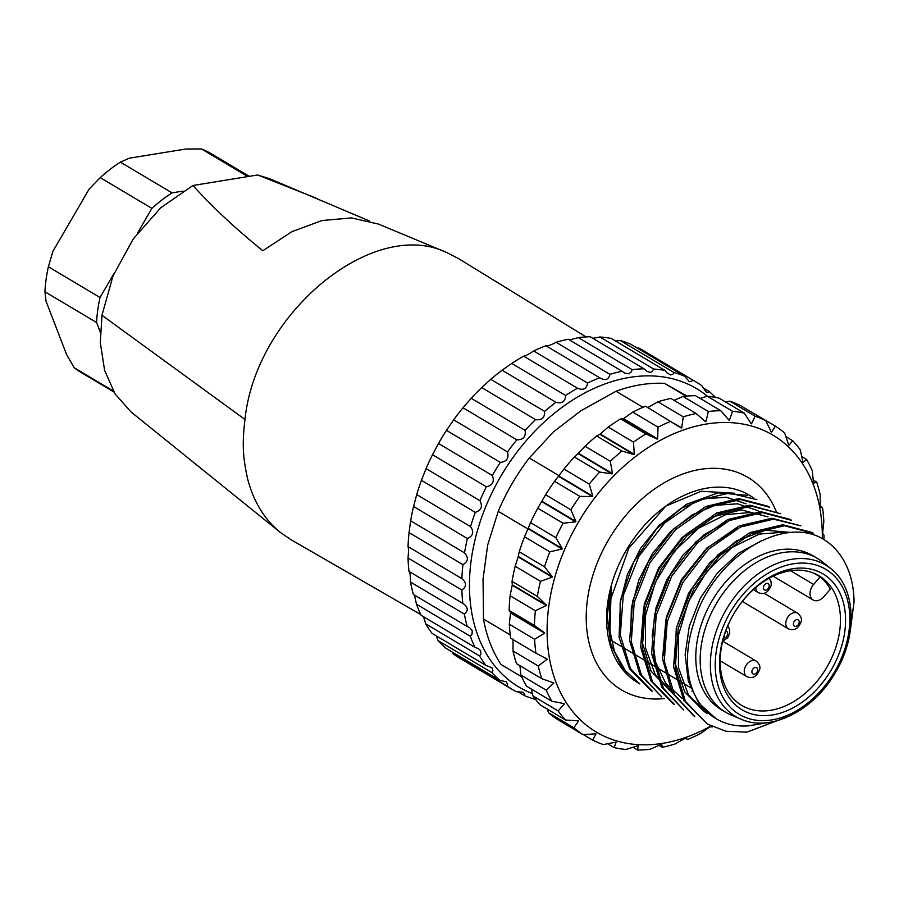 <?xml version="1.0" encoding="UTF-8"?>
<svg xmlns="http://www.w3.org/2000/svg" width="899" height="899" viewBox="0 0 899 899"><rect width="100%" height="100%" fill="white"/><g stroke="black" fill="none" stroke-linecap="round" stroke-linejoin="round"><path stroke-width="1.35" d="M822.315 538.602A172.732 122.781 120.8 0 0 693.275 426.901A172.732 122.781 120.8 0 0 547.952 613.455A172.732 122.781 120.8 0 0 662.844 743.304A172.732 122.781 120.8 0 0 710.884 725.999M639.807 683.881L622.097 667.665L610.837 644.347L607.151 616.197L611.275 585.564A109.094 77.55 120.8 0 0 637.706 682.633A109.094 77.55 120.8 0 0 639.582 683.701M753.868 498.17A109.094 77.55 120.8 0 0 749.305 495.147A109.094 77.55 120.8 0 0 665.844 506.092L628.873 548.03L609.983 601.217L609.185 627.614L614.466 651.359L625.423 670.856L639.807 683.892M734.303 493.214L701.119 491.259L665.844 506.092A109.094 77.55 120.8 0 0 611.275 585.564L609.893 633.514M756.902 499.664L729.437 493.034L696.444 500.867L664.575 523.094L638.886 556.335L623.232 595.621L620.31 635.031L630.457 668.598L652.427 691.353M769.477 507.227L740.45 499.541L707.412 507.429L675.576 529.635L649.82 562.886L634.256 602.173L631.255 641.605L641.448 675.16L661.788 696.972L639.874 674.284L629.648 640.616L632.604 601.285L648.224 561.942L673.935 528.679L705.805 506.474L738.821 498.597L767.892 506.227M672.823 703.445L650.865 680.801L640.672 647.145L643.639 607.791L659.225 568.438L684.971 535.242L716.806 512.981L749.845 505.159L780.489 513.7L751.429 506.103L718.425 513.958L686.555 536.164L660.855 569.438L645.224 608.69L642.279 648.134L652.46 681.678L674.396 704.456M791.457 520.296L762.442 512.644L729.392 520.499L697.568 542.726L671.789 575.967L656.236 615.264L653.247 654.686L663.44 688.263L683.768 710.053M800.874 525.836L773.421 519.173L740.394 527.061L708.536 549.222L682.824 582.53L667.215 621.771L664.249 661.237L674.464 694.77L694.758 716.593M813.449 533.365L784.422 525.758L751.373 533.557L719.548 555.818L693.781 589.047L678.206 628.356L675.239 667.766L685.42 701.377L707.367 724.066L725.92 731.235L746.833 732.157L790.457 715.66M850.465 629.491L854.05 601.925A109.094 77.55 -59.2 0 0 822.945 538.973A109.094 77.55 -59.2 0 0 819.27 536.973C777.23 516.936 710.716 561.369 693.781 623.063A100.003 71.088 -59.2 0 0 715.986 718.649L698.624 702.917L688.342 681.172L685.128 654.798L689.297 626.288L700.332 598.206L717.267 573.113L738.394 553.29L761.79 540.602M707.356 724.1L683.802 700.366L673.598 666.788L676.599 627.39L692.196 588.081L717.908 554.84L749.766 532.646L782.782 524.746L811.831 532.422M693.691 715.851L672.227 692.814L662.552 659.046L665.856 619.827L681.667 580.754L707.401 547.884L739.147 525.893L771.971 518.251L800.863 525.848M683.779 710.053L661.833 687.319L651.629 653.697L654.596 614.332L670.216 575.012L695.916 541.76L727.785 519.566L760.801 511.666L789.861 519.319M650.831 690.365L629.626 668.968L619.051 637.29L620.535 599.97L633.716 561.909L656.731 528.59L686.218 504.395L718.031 492.843L747.575 495.315M715.986 718.649A100.003 71.088 -59.2 0 0 748.71 725.841L768.802 722.436M850.904 625.49L854.05 601.925M746.035 503.8L726.37 497.237L703.973 498.821L680.88 508.508L659.124 525.409L640.762 548.098L627.356 574.585L620.186 602.611L619.928 629.603M760.071 512.127L757.037 510.329L737.54 503.788L715.278 505.317L692.365 514.745L670.721 531.433L652.292 553.773L638.829 580.001L631.368 607.814L630.795 634.728M768.004 516.891L741.439 509.902L711.233 517.172L682.06 537.568L658.574 568.056L644.302 604.15L641.628 640.268L651.045 671.115L671.227 692.005L673.767 693.522M727.044 521.611L703.984 534.804L683.206 554.784L666.755 579.833L656.034 607.769L652.18 635.93L655.54 662.001L665.811 683.454L682.24 698.489M738 528.207L706.839 548.03L681.476 579.529L666.238 617.478L663.855 655.506M792.749 532.613L765.69 530.219L736.596 540.782L709.502 562.886L688.443 593.509L676.273 628.39L674.992 662.765L684.656 691.803L704.209 711.592L707.232 713.435L688.409 694.803L678.442 667.564L678.487 635.121L688.465 601.555L707.052 571.146L731.764 547.615L759.385 534.073L786.344 531.994M674.272 693.77L655.461 675.194L645.516 648.067L645.471 615.703L655.382 582.26L673.812 551.806L698.422 528.309L725.965 514.531L752.856 512.329M736.416 716.919A89.552 63.649 -59.2 0 1 725.729 712.289L721.335 709.671A89.552 63.649 -59.2 0 1 702.243 621.76A89.552 63.649 -59.2 0 1 778.478 549.952A89.552 63.649 -59.2 0 1 812.943 555.773L817.337 558.391A89.552 63.649 -59.2 0 1 826.496 565.572M725.729 712.289A89.552 63.649 -59.2 0 1 706.636 624.378A89.552 63.649 -59.2 0 1 782.872 552.57A89.552 63.649 -59.2 0 1 817.337 558.391M720.841 410.731A181.823 129.242 120.8 0 0 708.333 411.495L683.049 396.448A181.823 129.242 120.8 0 1 695.556 395.684L720.841 410.731L729.044 420.238A174.552 124.073 -59.2 0 1 729.404 420.26L732.528 411.27L707.255 396.234L700.175 398.437M696.107 413.473A181.823 129.242 120.8 0 0 683.251 416.844L657.967 401.797A181.823 129.242 120.8 0 1 670.834 398.426L696.107 413.473L705.535 421.698A174.552 124.073 -59.2 0 1 705.906 421.642L708.333 411.495M670.879 421.283A181.823 129.242 120.8 0 0 658.046 427.16L632.761 412.113A181.823 129.242 120.8 0 1 645.594 406.236L681.352 428.059A174.552 124.073 -59.2 0 1 681.734 427.924L683.251 416.844M632.761 412.113L623.546 418.642A174.552 124.073 120.8 0 0 623.176 418.844L620.613 418.878L645.887 433.925L657.236 439.128A174.552 124.073 -59.2 0 1 657.607 438.914L658.046 427.16M645.887 433.925A181.823 129.242 120.8 0 0 633.48 442.128L608.207 427.081L600.217 434.015A174.552 124.073 120.8 0 0 599.858 434.284L596.644 435.981L621.917 451.028L633.93 454.568A174.552 124.073 -59.2 0 1 634.289 454.287L633.48 442.128M621.917 451.028A181.823 129.242 120.8 0 0 610.309 461.299L585.024 446.252L578.394 453.298A174.552 124.073 120.8 0 0 578.068 453.624L574.405 457.007L599.689 472.054L612.129 473.908A174.552 124.073 -59.2 0 1 612.455 473.582L610.309 461.299M599.689 472.054A181.823 129.242 120.8 0 0 589.227 484.089L563.954 469.053L558.729 475.908A174.552 124.073 120.8 0 0 558.436 476.279L554.593 481.325L579.866 496.372L592.508 496.563A174.552 124.073 -59.2 0 1 592.789 496.192L589.227 484.089M579.866 496.372A181.823 129.242 120.8 0 0 570.887 509.812L545.603 494.765L541.816 501.159A174.552 124.073 120.8 0 0 541.58 501.563L537.793 508.193L563.077 523.24L575.652 521.847A174.552 124.073 -59.2 0 1 575.888 521.431L570.887 509.812M563.077 523.24A181.823 129.242 120.8 0 0 555.829 537.669L530.556 522.622L528.185 528.275A174.552 124.073 120.8 0 0 528.005 528.702L524.533 536.793L549.806 551.84L562.066 548.986A174.552 124.073 -59.2 0 1 562.257 548.547L555.829 537.669M549.806 551.84A181.823 129.242 120.8 0 0 544.536 566.831L519.251 551.784L518.24 556.436A174.552 124.073 120.8 0 0 518.116 556.886L515.194 566.269L540.468 581.316L552.188 577.158A174.552 124.073 -59.2 0 1 552.312 576.72L544.536 566.831M540.468 581.316A181.823 129.242 120.8 0 0 537.321 596.408L512.048 581.361L512.284 584.788A174.552 124.073 120.8 0 0 512.228 585.227L510.081 595.711L535.355 610.758L546.289 605.51A174.552 124.073 -59.2 0 1 546.356 605.072L537.321 596.408M535.355 610.758A181.823 129.242 120.8 0 0 534.422 625.49L509.149 610.443L510.497 612.477A174.552 124.073 120.8 0 0 510.508 612.904L509.328 624.232L534.602 639.279L544.569 633.177A174.552 124.073 -59.2 0 1 544.569 632.761L534.422 625.49M534.602 639.279A181.823 129.242 120.8 0 0 535.916 653.202L510.643 638.155A181.823 129.242 120.8 0 1 509.328 624.232M513.014 639.043L512.981 650.966L538.254 666.013L547.075 659.327A174.552 124.073 -59.2 0 1 547.008 658.933L535.916 653.202M538.254 666.013A181.823 129.242 120.8 0 0 541.771 678.7L516.498 663.664A181.823 129.242 120.8 0 1 512.981 650.966M519.937 665.709L520.903 675.104L546.187 690.151L553.739 683.15A174.552 124.073 -59.2 0 1 553.604 682.802L541.771 678.7M546.187 690.151A181.823 129.242 120.8 0 0 551.806 701.22L526.533 686.173A181.823 129.242 120.8 0 1 520.903 675.104M531.399 689.072L532.882 695.893L558.155 710.94L564.336 703.928A174.552 124.073 -59.2 0 1 564.145 703.636L551.806 701.22M558.155 710.94A181.823 129.242 120.8 0 0 565.707 720.065L540.434 705.018A181.823 129.242 120.8 0 1 532.882 695.893M547.289 709.097L548.525 712.727L573.809 727.774L578.563 721.032A174.552 124.073 -59.2 0 1 578.315 720.796L565.707 720.065M573.809 727.774A181.823 129.242 120.8 0 0 583.058 734.663L557.785 719.616A181.823 129.242 120.8 0 1 548.525 712.727M583.44 734.64L592.655 740.124L595.981 733.944A174.552 124.073 -59.2 0 1 595.689 733.786L583.058 734.663M592.655 740.124A181.823 129.242 120.8 0 0 603.33 744.574L615.725 742.181A174.552 124.073 -59.2 0 0 616.062 742.271L614.141 747.62A181.823 129.242 120.8 0 0 625.918 749.496L637.829 745.743A174.552 124.073 -59.2 0 0 638.189 745.765L637.605 750.036A181.823 129.242 120.8 0 0 650.112 749.283L661.327 744.361A174.552 124.073 -59.2 0 0 661.518 744.338A174.552 124.073 -59.2 0 0 661.709 744.305L662.327 747.294A181.823 129.242 120.8 0 0 675.194 743.934L685.51 738.079A174.552 124.073 -59.2 0 0 685.881 737.944L687.566 739.484A181.823 129.242 120.8 0 0 700.4 733.618L709.626 727.089A174.552 124.073 -59.2 0 0 709.996 726.875L712.559 726.841M823.866 539.535A181.823 129.242 120.8 0 0 824.023 535.276L822.664 533.242A174.552 124.073 -59.2 0 0 822.664 532.826L823.832 521.487A181.823 129.242 120.8 0 0 822.518 507.564L820.158 506.159M765.779 420.653A181.823 129.242 120.8 0 0 755.104 416.192L729.831 401.156A181.823 129.242 120.8 0 1 740.506 405.606L765.779 420.653L771.252 432.059A174.552 124.073 -59.2 0 1 771.556 432.217L775.376 426.104A181.823 129.242 120.8 0 1 784.636 433.003L788.67 444.971A174.552 124.073 -59.2 0 1 788.917 445.207L792.727 440.712A181.823 129.242 120.8 0 1 800.29 449.826L802.897 462.075A174.552 124.073 -59.2 0 1 803.088 462.367L806.639 459.546A181.823 129.242 120.8 0 1 812.258 470.627L813.505 482.853A174.552 124.073 -59.2 0 1 813.64 483.201L816.663 482.066A181.823 129.242 120.8 0 1 820.191 494.753L820.158 506.676A174.552 124.073 -59.2 0 1 820.225 507.07L822.518 507.564M707.255 396.234A181.823 129.242 120.8 0 1 719.02 398.1L744.305 413.147L751.171 423.732A174.552 124.073 -59.2 0 1 751.508 423.822L755.104 416.192M744.305 413.147A181.823 129.242 120.8 0 0 732.528 411.27M683.049 396.448L674.081 400.358M705.906 421.642L704.524 420.811M657.967 401.797L647.662 407.64M681.734 427.924L674.306 423.508M657.607 438.914L623.546 418.642M657.236 439.128L623.176 418.844M620.613 418.878A181.823 129.242 120.8 0 0 608.207 427.081M634.289 454.287L600.217 434.015M633.93 454.568L599.858 434.284M596.644 435.981A181.823 129.242 120.8 0 0 585.024 446.252M612.455 473.582L578.394 453.298M612.129 473.908L578.068 453.624M574.405 457.007A181.823 129.242 120.8 0 0 563.954 469.053M592.789 496.192L558.729 475.908M592.508 496.563L558.436 476.279M554.593 481.325A181.823 129.242 120.8 0 0 545.603 494.765M575.888 521.431L541.816 501.159M575.652 521.847L541.58 501.563M537.793 508.193A181.823 129.242 120.8 0 0 530.556 522.622M562.257 548.547L528.185 528.275M562.066 548.986L528.005 528.702M524.533 536.793A181.823 129.242 120.8 0 0 519.251 551.784M552.312 576.72L518.24 556.436M552.188 577.158L518.116 556.886M515.194 566.269A181.823 129.242 120.8 0 0 512.048 581.361M546.356 605.072L512.284 584.788M546.289 605.51L512.228 585.227M510.081 595.711A181.823 129.242 120.8 0 0 509.149 610.443M544.569 632.761L510.497 612.477M544.569 633.177L510.508 612.904M547.075 659.327L542.58 656.652M553.739 683.15L552.525 682.431M564.336 703.928L563.684 703.546M607.657 743.754L614.141 747.62M632.997 747.294L637.605 750.036M659.091 745.361L662.327 747.294M685.353 738.169L687.566 739.484M816.663 482.066L813.224 480.021M806.639 459.546L801.762 456.647M792.727 440.712L785.872 436.622M775.376 426.104L749.721 411.09M729.831 401.156L725.515 401.965M729.404 420.26L728.696 419.833M687.106 396.054L664.563 383.379A172.732 122.781 120.8 0 0 616.017 391.256L642.999 407.326M664.563 383.379L686.016 396.144M616.017 391.256L580.788 410.865L553.526 431.835L529.286 457.984A172.732 122.781 120.8 0 0 498.248 511.329L527.882 528.972M529.286 457.984L558.931 475.627M498.248 511.329L487.696 544.974L483.055 578.821L483.493 619.006L510.227 634.93M483.493 619.006A172.732 122.781 120.8 0 0 501.001 664.473L521.656 676.767M113.274 390.986L74.201 367.725L66.504 354.341L46.051 301.244L44.95 291.782L96.598 322.527A127.276 90.473 -59.2 0 1 100.025 297.502L114.117 273.307M100.025 297.502L48.377 266.756L52.884 251.383L89.136 189.082L100.239 177.642L151.886 208.388A127.276 90.473 -59.2 0 1 172.046 192.88L182.947 191.116M172.046 192.88L120.387 162.135L129.287 158.19L185.992 148.987L201.488 148.964L247.866 176.564M137.558 233.01L151.886 208.388M100.317 332.169L96.598 322.527M44.95 291.782A127.276 90.473 -59.2 0 1 48.377 266.756M113.847 391.964L81.101 372.478A127.276 90.473 -59.2 0 1 74.201 367.725M201.488 148.964A127.276 90.473 -59.2 0 1 211.31 153.74L249.281 176.339M100.239 177.642A127.276 90.473 -59.2 0 1 120.387 162.135M369.186 220.873L269.846 178.811L257.687 174.979L192.937 185.486C212.771 207.377 236.066 229.133 262.834 250.742L291.894 231.672L322.078 220.502L351.509 217.918L378.4 224.065L446.837 252.585L458.4 258.507L586.058 336.911M192.937 185.486L160.797 207.736L133.277 238.876L113.016 275.926L101.958 315.279L100.306 342.643L104.61 370.377L115.072 393.964L131.097 412.012L280.263 532.365C264.261 519.262 253.327 501.237 247.472 478.279C243.483 459.411 241.696 446.589 244.977 419.473L244.989 419.395C255.721 313.639 373.164 216.648 446.837 252.585M315.796 197.971L257.676 174.979M290.973 539.715L280.263 532.365M535.366 699.152L534.916 699.253A179.103 127.31 -59.2 0 1 524.488 695.624L524.825 694.163L522.971 692.219L516.284 691.724A179.103 127.31 -59.2 0 1 512.88 689.803A179.103 127.31 -59.2 0 1 506.991 685.982L507.654 684.319L506.272 681.813L499.822 680.363A179.103 127.31 -59.2 0 1 491.899 672.632L492.899 670.834L492.034 667.833L485.943 665.44A179.103 127.31 -59.2 0 1 479.572 655.922L480.909 654.034L480.605 650.629L478.504 648.707L474.975 647.336A179.103 127.31 -59.2 0 1 470.323 636.256L471.986 634.346L472.278 630.626L469.716 627.749L467.21 626.491A179.103 127.31 -59.2 0 1 464.378 614.118C468.649 610.443 468.121 606.87 462.816 603.398A179.103 127.31 -59.2 0 1 461.884 590.047C466.716 586.609 466.727 582.822 461.906 578.653A179.103 127.31 -59.2 0 1 462.906 564.651C468.222 561.572 468.761 557.638 464.513 552.863A179.103 127.31 -59.2 0 1 467.401 538.546C473.144 535.916 474.2 531.95 470.57 526.645A179.103 127.31 -59.2 0 1 475.279 512.374C481.347 510.306 482.898 506.395 479.92 500.653A179.103 127.31 -59.2 0 1 486.348 486.786C492.641 485.348 494.641 481.594 492.337 475.537A179.103 127.31 -59.2 0 1 500.316 462.401C506.733 461.67 509.137 458.164 507.519 451.905A179.103 127.31 -59.2 0 1 516.846 439.836C523.297 439.847 526.039 436.678 525.083 430.34A179.103 127.31 -59.2 0 1 535.534 419.619C541.895 420.417 544.918 417.675 544.603 411.371A179.103 127.31 -59.2 0 1 555.93 402.28C562.1 403.876 565.325 401.606 565.606 395.47A179.103 127.31 -59.2 0 1 577.518 388.222C583.395 390.604 586.744 388.874 587.564 383.03A179.103 127.31 -59.2 0 1 599.768 377.805C605.263 380.94 608.657 379.794 609.927 374.355A179.103 127.31 -59.2 0 1 622.13 371.287L624.625 373.063L628.806 373.793L631.368 371.815L632.166 369.658L578.315 337.597A179.103 127.31 120.8 0 1 590.216 336.754L644.066 368.815L647.089 371.433L650.224 372.343L651.674 371.928L653.719 369.051A179.103 127.31 -59.2 0 1 665.024 370.455L611.174 338.406A179.103 127.31 120.8 0 0 599.869 336.99L592.857 338.339M665.024 370.455L666.979 372.849L670.553 374.939L673.07 374.13L674.07 372.557A179.103 127.31 -59.2 0 1 684.487 376.175L630.637 344.115A179.103 127.31 120.8 0 0 620.22 340.496L615.68 341.092M684.487 376.175L689.297 381.536L691.668 381.322L692.702 380.075A179.103 127.31 -59.2 0 1 696.096 381.996L642.246 349.947A179.103 127.31 120.8 0 0 638.852 348.025L637.391 348.138M452.354 652.112L453.141 653.921A179.103 127.31 120.8 0 0 459.029 657.742L512.88 689.803M436.285 635.885L438.049 640.571A179.103 127.31 120.8 0 0 445.971 648.314L499.822 680.363M423.53 616.714L425.721 623.861A179.103 127.31 120.8 0 0 432.093 633.39L485.943 665.44M414.428 595.071L416.473 604.195A179.103 127.31 120.8 0 0 421.125 615.287L474.975 647.336M622.13 371.287L568.28 339.226A179.103 127.31 120.8 0 0 556.076 342.305C550.559 345.205 547.176 346.351 545.918 345.755A179.103 127.31 120.8 0 0 533.703 350.981C528.657 354.273 525.308 356.004 523.668 356.173A179.103 127.31 120.8 0 0 511.756 363.421L502.08 370.231A179.103 127.31 120.8 0 0 490.753 379.322L481.684 387.57A179.103 127.31 120.8 0 0 471.233 398.291L462.996 407.775A179.103 127.31 120.8 0 0 453.669 419.855L446.466 430.351A179.103 127.31 120.8 0 0 438.487 443.488L432.498 454.725A179.103 127.31 120.8 0 0 426.07 468.604L421.429 480.324A179.103 127.31 120.8 0 0 416.72 494.596L413.551 506.497A179.103 127.31 120.8 0 0 410.663 520.802L409.045 532.601A179.103 127.31 120.8 0 0 408.056 546.603C408.618 548.21 408.607 552.008 408.034 557.998A179.103 127.31 120.8 0 0 408.966 571.348C410.011 572.27 410.54 575.843 410.528 582.058A179.103 127.31 120.8 0 0 413.36 594.43L467.21 626.491M578.315 337.597L569.528 339.968M653.719 369.051L599.869 336.99M674.07 372.557L620.22 340.496M692.702 380.075L638.852 348.025M696.096 381.996A179.103 127.31 -59.2 0 1 701.984 385.828L705.985 391.942L708.154 392.335L709.154 391.436L702.771 387.638M709.154 391.436A179.103 127.31 -59.2 0 1 715.402 397.38M746.237 505.586A179.103 127.31 -59.2 0 1 746.17 506.317M517.734 691.601L524.488 695.624M453.141 653.921L506.991 685.982M438.049 640.571L491.899 672.632M425.721 623.861L479.572 655.922M416.473 604.195L470.323 636.256M410.528 582.058L464.378 614.118M463.378 603.723L408.966 571.348M408.034 557.998L461.884 590.047M461.906 578.653L408.056 546.603M409.045 532.601L462.906 564.651M464.513 552.863L410.663 520.802M413.551 506.497L467.401 538.546M470.57 526.645L416.72 494.596M421.429 480.324L475.279 512.374M479.92 500.653L426.07 468.604M432.498 454.725L486.348 486.786M492.337 475.537L438.487 443.488M446.466 430.351L500.316 462.401M507.519 451.905L453.669 419.855M462.996 407.775L516.846 439.836M525.083 430.34L471.233 398.291M481.684 387.57L535.534 419.619M544.603 411.371L490.753 379.322M502.08 370.231L555.93 402.28M565.606 395.47L511.756 363.421M523.668 356.173L577.518 388.222M587.564 383.03L533.703 350.981M545.918 345.755L600.532 378.299M609.927 374.355L556.076 342.305M632.166 369.658A179.103 127.31 -59.2 0 1 644.066 368.815M707.423 396.245A173.642 123.433 120.8 0 0 566.437 404.179A173.642 123.433 120.8 0 0 471.211 560.032A173.642 123.433 120.8 0 0 532.377 693.59M792.536 568.775A79.09 56.221 120.8 0 0 723.639 687.173A79.09 56.221 120.8 0 0 831.395 669.688A79.09 56.221 120.8 0 0 792.536 568.775M789.884 570.831A75.46 53.637 120.8 0 0 725.65 631.334A75.46 53.637 120.8 0 0 741.731 705.412A75.46 53.637 120.8 0 0 826.417 668.002A75.46 53.637 120.8 0 0 818.922 575.731A75.46 53.637 120.8 0 0 789.884 570.831M820.158 576.922L813.617 584.451A10.912 7.754 120.8 0 0 813.134 599.97A10.912 7.754 120.8 0 0 823.799 596.734L830.339 589.216A75.46 53.637 120.8 0 0 820.158 576.922L814 573.259M741.091 719.2L731.426 715.154A89.552 63.649 -59.2 0 1 716.84 602.779A89.552 63.649 -59.2 0 1 822.574 562.021L830.743 568.584A88.08 62.604 120.8 0 0 791.693 559.29A88.08 62.604 120.8 0 0 715.334 634.009A88.08 62.604 120.8 0 0 741.091 719.2C770.701 732.719 814.876 710.21 836.317 670.935C858.062 633.896 855.623 587.463 830.743 568.584M692.983 690.747A123.646 87.888 -59.2 0 1 691.938 691.196M664.496 698.545A123.646 87.888 -59.2 0 1 591.52 579.889A123.646 87.888 -59.2 0 1 682.262 474.211A123.646 87.888 -59.2 0 1 776.208 511.441M244.977 419.473L101.958 315.279M723.538 637.953A3.641 2.585 120.8 0 0 727.651 634.132A3.641 2.585 120.8 0 0 725.695 631.21M757.655 670.339A3.641 2.585 120.8 0 0 753.755 668.126A3.641 2.585 120.8 0 0 752.957 673.947A3.641 2.585 120.8 0 0 757.655 670.339M746.844 676.655A9.091 6.462 -59.2 0 1 745.945 665.541A9.091 6.462 -59.2 0 1 756.149 661.035C759.239 663.687 760.442 666.384 759.756 669.126C756.969 676.542 752.665 679.048 746.844 676.655L720.211 660.81M793.221 563.819A84.461 60.031 -59.2 0 1 834.71 671.564A84.461 60.031 -59.2 0 1 719.649 690.252A84.461 60.031 -59.2 0 1 793.221 563.819M790.558 570.719L813.617 584.451M769.162 586.317A3.641 2.585 120.8 0 0 765.274 584.103A3.641 2.585 120.8 0 0 764.476 589.924A3.641 2.585 120.8 0 0 769.162 586.317M753.351 589.654L758.351 592.632A9.091 6.462 -59.2 0 1 755.767 587.541M799.166 622.524A3.641 2.585 120.8 0 0 795.267 620.31A3.641 2.585 120.8 0 0 794.469 626.131A3.641 2.585 120.8 0 0 799.166 622.524M788.356 628.839A9.091 6.462 -59.2 0 1 787.457 617.725A9.091 6.462 -59.2 0 1 797.649 613.219C800.739 615.86 801.953 618.557 801.267 621.299C798.481 628.716 794.177 631.233 788.356 628.839L742.316 601.431M650.797 690.432L652.404 691.387M672.778 703.512L674.385 704.468M767.903 506.204L769.51 507.16M789.884 519.296L791.491 520.251M811.864 532.377L813.46 533.332M611.725 640.717L692.174 688.6L611.725 640.717M420.788 614.556L290.973 539.703M722.684 641.212L727.819 637.627L729.763 632.907L729.471 629.086L727.696 626.064M722.796 641.189L756.149 661.035M773.162 576.18L813.134 599.97M758.351 592.632C764.172 595.026 768.476 592.508 771.275 585.092L770.971 581.271L769.196 578.226M764.307 593.362L797.649 613.219"/></g></svg>
